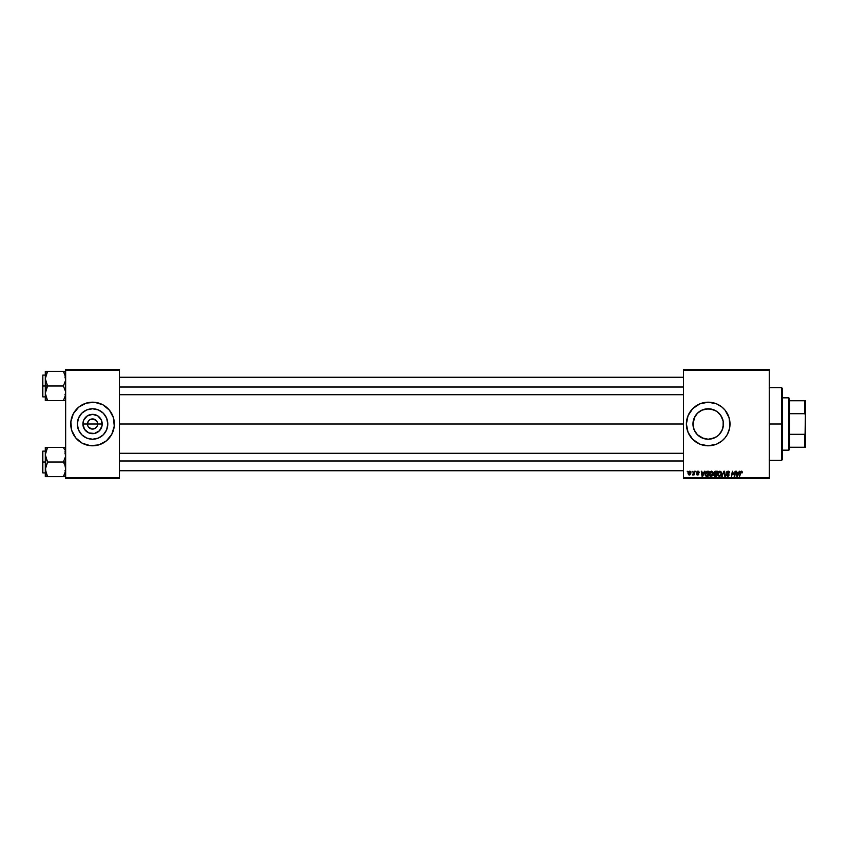 <?xml version="1.0" encoding="UTF-8"?>
<svg xmlns="http://www.w3.org/2000/svg" width="848" height="848" viewBox="0 0 848 848"><rect width="100%" height="100%" fill="white"/><g stroke="black" fill="none" stroke-linecap="round" stroke-linejoin="round"><path stroke-width="1.27" d="M87.853 425.95L87.461 424A5.088 5.088 0 0 0 92.549 429.088A5.088 5.088 0 0 0 97.637 424L102.205 424A9.657 9.657 0 0 1 92.549 433.657A9.657 9.657 0 0 1 82.903 424L97.637 424A5.088 5.088 0 0 1 92.549 429.088A5.088 5.088 0 0 1 87.461 424L88.319 421.17L89.729 419.771L93.545 419.007L96.789 421.17L97.541 423.004L97.255 425.95M91.563 428.993L88.319 426.83L91.563 428.993L94.499 428.696L92.549 429.088M107.791 424A15.232 15.232 0 0 1 92.549 439.232A15.232 15.232 0 0 1 77.316 424L78.482 418.17L81.779 413.23L86.719 409.923L92.549 408.768L98.379 409.923L103.329 413.23L106.625 418.17L107.791 424L106.625 429.83L103.329 434.77L98.379 438.077L92.549 439.232L86.719 438.077L81.779 434.77L78.482 429.83L77.316 424A15.232 15.232 0 0 1 92.549 408.768A15.232 15.232 0 0 1 107.791 424M98.887 444.871L106.382 440.854L111.788 434.282L114.257 426.141L113.42 417.672L109.413 410.167L102.831 404.772L94.69 402.302L86.22 403.129L78.716 407.146L73.32 413.718L70.85 421.859L71.688 430.328L75.695 437.833L82.277 443.228L90.418 445.698L98.887 444.871A21.804 21.804 0 0 0 114.363 424.021A21.804 21.804 0 0 1 92.549 445.804A21.804 21.804 0 0 1 70.744 424A21.804 21.804 0 0 0 86.199 444.861M86.252 444.871A21.804 21.804 0 0 0 88.287 445.38M88.309 445.391A21.804 21.804 0 0 0 96.789 445.391M96.82 445.38A21.804 21.804 0 0 0 98.856 444.871M721.5 416.58L723.132 420.99L723.132 427.032L723.439 424A15.232 15.232 0 0 1 708.197 439.232A15.232 15.232 0 0 1 692.964 424L694.152 429.904L693.261 427M718.966 434.78L720.482 433.021M715.426 437.409L717.874 435.766M693.272 427.042L692.964 424A15.232 15.232 0 0 1 708.197 408.768A15.232 15.232 0 0 1 723.439 424L723.132 420.99L723.439 424L722.273 429.83L718.977 434.77L716.666 436.667L711.175 438.946L708.197 439.232L701.762 437.812M714.716 437.769L708.218 439.232L712.691 438.554M703.734 438.564L697.427 434.78L694.13 429.83L692.964 424L694.883 416.601M700.978 437.409L699.738 436.667M695.996 433.127L697.438 434.78M688.057 432.342L692.784 439.423L699.854 444.151L708.197 445.804L716.549 444.151A21.804 21.804 0 0 0 729.587 428.261L729.905 426.141A21.804 21.804 0 0 0 730.011 424.021A21.804 21.804 0 0 1 708.197 445.804A21.804 21.804 0 0 1 686.392 424L688.057 432.342A21.804 21.804 0 0 0 701.847 444.861M701.9 444.871A21.804 21.804 0 0 0 703.935 445.38M703.967 445.391A21.804 21.804 0 0 0 712.447 445.391M712.468 445.38A21.804 21.804 0 0 0 714.504 444.871M714.557 444.861A21.804 21.804 0 0 0 716.528 444.151M716.549 444.151L722.03 440.854L725.061 437.833L727.436 434.282L729.587 428.251A21.804 21.804 0 0 0 729.895 426.162M119.451 424L683.488 424L119.451 424M96.789 426.83L94.499 428.696M694.83 431.303L694.152 429.904M705.197 438.935L708.207 439.232M723.143 427L721.531 431.367M683.488 478.516L769.253 478.516L769.253 477.784L683.488 477.784L683.488 370.216L769.253 370.216L769.253 477.784L769.253 369.484L683.488 369.484L769.253 369.484L769.253 370.216L683.488 370.216L683.488 369.484L683.488 477.784L769.253 477.784L769.253 478.516L683.488 478.516L683.488 477.784L683.488 478.516M695.646 471.244L696.06 471.976L695.646 471.244M692.074 471.244L692.498 471.976L692.074 471.244M711.408 471.181L710.052 471.795L709.225 473.629L709.596 475.664L710.847 476.396L712.32 475.792L713.126 473.979L712.839 472.06L711.408 471.181L709.193 474.138L710.953 476.396L712.458 475.633L713.157 473.375L711.504 471.181M704.455 471.244L703.84 472.633L702.027 472.633L701.328 471.244L702.027 476.332L702.674 476.332L705.038 471.244L703.84 472.633L702.027 472.633L701.328 471.244L702.027 476.332L702.674 476.332L705.038 471.244L702.674 476.332L702.027 476.332L701.858 471.244M715.352 471.244L713.995 472.241L714.514 473.852L713.857 475.452L714.599 476.279L716.528 476.332L717.387 471.244L715.352 471.244L717.387 471.244L715.352 471.244L713.889 472.824L714.514 476.247L716.528 476.332L717.387 471.244L716.528 476.332L714.44 476.216M722.252 476.332L721.68 476.332L723.906 471.244L721.68 476.332L724.16 471.976L725.358 476.332L724.584 471.244L723.906 471.244L724.584 471.244L723.906 471.244L721.68 476.332L724.16 471.976L725.358 476.332L724.584 471.244L724.828 476.332M741.968 472.389L741.417 471.774L741.915 472.834L741.417 471.774L740.728 472.728L739.583 476.332L740.209 472.601L741.459 471.181L742.498 472.304L741.883 471.244L740.558 471.626L739.583 476.332L740.929 472.029L742.445 472.771L741.459 471.181L740.209 472.601L739.583 476.332L741.417 471.774L742.445 472.771L741.343 471.774M732.545 473.354L731.495 476.332L732.354 471.244L734.379 475.558L735.089 471.244L734.379 475.558L732.354 471.244L731.495 476.332L732.736 472.018L734.75 476.332L735.619 471.244L734.379 475.558L732.354 471.244L731.495 476.332L732.736 472.018L734.75 476.332L735.619 471.244L734.75 476.332L734.198 476.332M729.905 426.141L729.068 417.672L725.061 410.167L722.03 407.146L716.549 403.849L708.197 402.196L699.854 403.849L692.784 408.577L688.057 415.658L686.392 424A21.804 21.804 0 0 1 708.197 402.196A21.804 21.804 0 0 1 730.011 424A21.804 21.804 0 0 0 729.905 421.891M739.286 471.244L738.661 472.633L736.848 472.633L736.149 471.244L736.848 476.332L737.495 476.332L739.859 471.244L738.661 472.633L736.848 472.633L736.149 471.244L736.848 476.332L737.495 476.332L739.859 471.244L737.495 476.332L736.848 476.332L736.679 471.244M728.04 471.181L726.906 471.583L726.45 472.908L728.453 475.463L727.308 475.749L726.174 474.816L727.51 476.396L728.676 476.046L729.068 474.88L727.054 472.262L728.273 471.795L729.609 472.898L729.248 471.636L728.04 471.181L726.439 472.675L728.549 475.081L727.679 475.802L726.174 474.922L727.658 476.396L729.079 475.05L726.969 472.622L727.997 471.774L729.609 472.898L728.04 471.181M719.867 471.181L718.51 471.795L717.684 473.629L718.055 475.664L719.305 476.396L720.768 475.792L721.584 473.979L721.298 472.06L719.867 471.181L717.652 474.138L719.411 476.396L720.917 475.633L721.616 473.375L719.963 471.181M698.688 472.569L697.925 471.647L698.688 472.569L697.925 471.647L698.688 472.569L697.925 471.647L697.236 472.209L698.752 473.958L697.639 475.007L696.441 473.884L697.671 474.551L698.169 473.746L696.706 472.251L697.957 471.181L699.197 472.177L698.445 471.255L697.279 471.318L696.738 472.527L698.211 474.149L696.441 474L696.971 474.859L698.264 474.859L698.688 473.587L697.289 471.965L699.218 472.431L697.957 471.181L696.706 472.251L698.169 473.746L697.671 474.551L696.441 473.884L697.639 475.007L698.752 473.958L697.236 472.209L697.925 471.647L698.678 472.4M706.607 471.371L707.423 471.244L705.621 472.188L705.154 475.166L706.002 476.216L708.069 476.332L708.928 471.244L706.607 471.371L705.027 474.255L706.151 476.269L708.069 476.332L708.928 471.244L708.069 476.332L706.225 476.29M689.7 471.181L688.046 473.47L689.286 475.007L690.95 472.654L689.7 471.181L688.629 471.7L688.057 473.746L689 474.986L690.749 473.841L690.791 471.859L689.7 471.181L690.346 471.361M694.12 471.244L693.59 473.725L692.413 474.88L693.622 474.18L694.024 474.944L694.65 471.244L692.413 474.88L693.622 474.18L694.024 474.944L694.65 471.244L693.494 474.944M687.187 471.244L687.611 471.976L687.187 471.244M723.132 420.99L722.263 418.138M720.535 415.054L723.143 421.032M718.977 413.23L720.864 415.541L716.952 411.524M701.614 410.262L708.186 408.768L714.705 410.231M711.196 409.065L712.67 409.436M708.186 408.768L705.186 409.065L711.175 409.054L716.666 411.333M699.515 411.481L698.529 412.234M693.261 421.011L692.964 424L694.13 418.17L697.544 413.114M97.637 424L87.461 424A5.088 5.088 0 0 1 92.549 418.912A5.088 5.088 0 0 1 97.637 424A5.088 5.088 0 0 0 92.549 418.912A5.088 5.088 0 0 0 87.461 424L82.903 424L83.634 420.311L87.196 415.976L92.549 414.343L97.912 415.976L101.474 420.311L102.025 425.887L99.375 430.826L94.435 433.466L88.86 432.915L84.524 429.364L82.903 424A9.657 9.657 0 0 1 92.549 414.343A9.657 9.657 0 0 1 102.205 424L97.637 424M65.656 478.516L119.451 478.516L119.451 477.784L65.656 477.784L65.656 370.216L119.451 370.216L119.451 477.784L119.451 369.484L65.656 369.484L119.451 369.484L119.451 370.216L65.656 370.216L65.656 369.484L65.656 477.784L119.451 477.784L119.451 478.516L65.656 478.516L65.656 477.784L65.656 478.516M729.895 421.838A21.804 21.804 0 0 0 716.571 403.86M716.528 403.849A21.804 21.804 0 0 0 714.557 403.139M714.504 403.129A21.804 21.804 0 0 0 712.468 402.62M712.447 402.609A21.804 21.804 0 0 0 703.967 402.609M703.935 402.62A21.804 21.804 0 0 0 701.9 403.129M701.847 403.139A21.804 21.804 0 0 0 688.057 415.658M694.364 407.146L692.784 408.577M692.784 439.423L694.364 440.854M697.427 413.23L702.367 409.923L705.229 409.054M697.438 413.209L695.572 415.488M700.978 410.591L699.717 411.344M705.186 409.065L703.713 409.436M716.698 411.354L715.436 410.591M722.252 418.106L721.606 416.771M86.199 403.139A21.804 21.804 0 0 0 70.744 423.979A21.804 21.804 0 0 1 92.549 402.196A21.804 21.804 0 0 1 114.363 424A21.804 21.804 0 0 0 98.909 403.139M98.856 403.129A21.804 21.804 0 0 0 96.82 402.62M96.789 402.609A21.804 21.804 0 0 0 88.309 402.609M88.287 402.62A21.804 21.804 0 0 0 86.252 403.129M114.257 426.141L114.257 421.859M113.42 417.672L112.699 415.658M70.85 421.859L70.85 426.141M71.688 430.328L72.409 432.342M101.018 411.333L98.379 409.923M79.882 415.541L78.482 418.17M84.09 436.667L86.719 438.077M105.216 432.459L106.625 429.83M88.319 421.17L87.853 422.05M97.255 422.05L94.499 419.304L90.609 419.304M93.545 419.007L92.549 418.912M733.075 473.216L732.736 472.018M734.294 475.209L734.548 474.35M737.113 474.509L737.188 475.145M738.364 473.226L737.665 474.742L738.364 473.226L736.923 473.226L738.364 473.226M741.417 471.774L740.749 472.601M741.565 471.181L742.498 472.304L741.459 471.181M728.199 471.181L728.739 471.287M729.609 472.898L729.079 472.961M727.997 471.774L726.969 472.622L727.997 471.774L729.089 472.802L727.997 471.774L727.107 473.067L729.079 475.05M726.98 472.495L728.485 473.937M727.658 476.396L726.174 474.922L726.704 474.763M726.704 474.88L727.679 475.802L726.715 475.071M727.489 475.792L728.549 475.081L726.45 472.527M727.679 475.802L728.549 475.081L727.679 475.802L728.549 475.081L727.679 475.802L728.549 475.081L727.446 474.096M726.503 472.209L726.99 471.509M727.849 473.566L727.266 473.226M724.34 473.301L724.16 471.976L723.726 473.004L724.16 471.976M717.652 474.138L717.715 473.385M720.026 475.643L719.284 475.792L720.577 475.145L721.086 473.354L719.74 475.76M718.648 475.495L718.214 474.636M718.659 472.484L719.454 471.838M721.023 474.106L720.652 475.039M718.881 475.664L718.182 474.191L719.729 471.774L721.023 472.802M713.815 475.092L714.514 473.852L713.815 475.092L715.224 476.332L713.815 475.092L714.514 473.852L713.889 472.675M714.514 473.852L713.889 472.824M714.514 471.52L715.044 471.276M715.341 473.555L714.408 472.845L716.465 473.555L716.751 471.838L715.754 471.838L716.751 471.838L716.465 473.555L714.408 472.845L715.754 471.838L714.408 472.845L715.754 471.838L714.408 472.845L715.341 473.555L714.419 473.014M714.419 474.689L715.5 474.149L714.345 475.071L716.094 475.739L715.182 475.739L714.504 474.509M714.726 474.297L716.359 474.149L716.094 475.739L716.359 474.149L714.345 475.071M698.604 472.071L697.236 472.209L698.752 473.958L697.639 475.007M697.236 472.145L698.71 474.276M697.851 472.887L698.752 473.958M696.971 473.82L697.671 474.551L696.971 473.82L697.671 474.551L696.971 473.82L697.671 474.551L698.222 474.043L696.706 472.251L697.713 471.191M697.597 474.551L698.169 473.746L696.706 472.251M697.671 474.551L698.222 474.043L697.671 474.551M698.169 473.746L696.971 472.919M697.734 473.407L697.151 473.067M702.282 474.509L702.102 473.226L702.42 475.781L702.282 474.509L702.42 475.781L703.543 473.226L702.844 474.742M702.102 473.226L703.543 473.226L702.102 473.226M705.557 474.286L706.193 475.654L705.589 473.767L706.193 475.654L705.557 474.286L708.292 471.838L707.635 475.739L706.691 475.739M705.589 473.767L707.221 471.859M712.924 472.23L713.136 472.983M712.702 475.283L713.104 474.085M712.458 475.633L710.953 476.396M710.55 476.353L710.009 476.099M712.627 473.354L712.564 474.106L711.271 471.774L712.023 471.997L711.377 471.774L709.723 473.99L710.963 475.802L712.044 475.24L710.963 475.802L712.044 475.24L712.627 473.354L711.122 475.792M710.2 475.495L709.755 474.636M712.564 474.106L712.193 475.039M690.049 474.795L689.477 474.997M688.544 471.795L689.106 471.329M688.958 474.445L688.597 473.173L689.456 474.53L688.576 473.47L689.307 474.551L690.42 472.527L689.541 471.658L690.431 472.707L689.689 471.647L688.576 473.47L689.307 474.551L688.576 473.322M688.682 472.728L688.979 472.082M690.293 473.576L689.943 474.244M693.547 474.318L692.763 475.007L693.007 474.403M692.763 475.007L693.622 474.18L692.413 474.88M692.89 474.414L693.802 472.983M714.429 472.643L715.097 471.901M702.42 475.781L702.367 475.145M707.614 471.838L708.292 471.838L707.635 475.739L706.861 475.739M710.963 475.802L710.423 475.664M689.869 471.668L690.42 472.527M781.612 424L782.344 424L782.344 388.384L782.344 459.616L782.344 424L781.612 424L781.612 387.653L781.612 424L769.253 424L781.612 424L781.612 460.347L781.612 424M45.474 380.593L45.304 385.988L47.573 385.988L45.304 378.674L47.573 371.36L63.399 371.36L65.487 376.745L65.497 380.561L63.399 385.988L47.573 385.988L45.474 380.593M42.4 396.249L42.835 375.081L42.835 385.988L45.304 385.988L45.304 393.302L47.573 385.988L63.399 385.988L65.487 391.373L65.497 395.189L63.399 400.616L47.573 400.616L45.304 393.302L45.304 400.616L65.656 400.616M45.304 375.081L42.835 375.081L42.4 396.451M45.4 394.712L45.304 400.616M45.474 395.189L47.573 400.616L46.661 400.616L47.573 400.616L46.598 398.73L47.573 400.616L45.94 400.616M64.363 398.74L65.487 395.221M65.572 377.265L65.02 374.89L65.497 380.561L63.399 385.988L65.487 391.373L65.254 396.302M64.374 373.237L65.487 376.745M63.812 372.113L63.399 371.36L65.656 371.36L47.573 371.36L45.94 374.901L47.573 371.36L45.304 371.36L45.94 371.36L45.304 371.36L45.304 385.988L42.835 385.988L42.835 396.885L42.835 375.081M45.474 376.745L45.304 371.36L47.573 371.36L45.718 375.664M42.4 385.988L42.4 396.451L42.4 385.988M46.661 387.727L47.573 385.988L45.304 385.988L45.304 393.302L46.661 387.727M46.714 372.993L47.573 371.36L46.661 371.36M63.399 371.36L64.363 373.226L63.399 371.36M119.451 387.017L683.488 387.017L119.451 387.017M64.3 400.616L65.031 400.616M683.488 460.983L119.451 460.983L683.488 460.983M65.487 467.407L65.497 471.223L63.399 476.64L65.497 471.234L65.02 473.11L65.656 469.326L65.02 465.552L65.487 467.407M65.572 453.288L65.031 450.945L65.497 456.595L63.399 462.012L65.656 462.012L63.399 462.012L65.02 465.552L63.399 462.012L47.573 462.012L45.304 454.698L47.573 447.384L46.661 449.133L47.573 447.384L45.304 447.384L45.94 447.384L45.304 447.384L45.304 462.012L42.835 462.012L42.835 472.919L42.4 451.549L42.4 472.484M45.4 470.735L45.94 473.11L45.474 467.439L47.573 462.012L63.399 462.012L65.497 456.595L65.02 450.924L65.487 452.779M47.149 475.887L47.573 476.64L63.399 476.64L47.573 476.64L45.304 469.326L45.304 476.64L47.573 476.64L45.474 471.255M64.374 449.27L63.399 447.384L47.573 447.384L63.399 447.384L64.31 449.133L63.399 447.384L64.3 447.384L63.399 447.384L64.31 449.133M65.656 447.384L65.031 447.384M65.656 476.64L64.31 476.64L65.656 476.64M64.3 476.64L65.497 476.64L63.399 476.64L64.257 475.007M42.4 472.283L42.4 462.012L45.304 462.012L45.304 469.326L47.573 462.012L45.94 458.482L45.304 454.305M42.835 462.012L42.835 451.115L42.835 462.012M42.4 462.012L42.4 451.549L42.4 462.012M46.661 447.384L45.474 447.384L47.573 447.384L46.661 449.133L47.573 447.384L45.304 447.384L45.304 476.64M45.4 453.288L45.304 454.698M46.598 449.26L45.718 451.698M45.94 476.64L47.573 476.64L46.661 476.64L47.573 476.64L46.598 474.774M65.254 451.698L65.031 450.945L65.254 451.698M65.487 471.255L65.254 472.336M788.884 397.829L789.605 400.744L788.884 397.829L782.344 397.829L788.884 397.829L788.884 450.171L782.344 450.171L788.884 450.171L788.884 397.829M789.605 449.44L788.884 450.171L789.605 447.256L789.605 449.44M789.605 413.697L789.605 434.303L789.605 400.744L789.605 413.697L804.869 413.697L805.6 415.647L805.6 432.353L804.869 434.303L789.605 434.303L789.605 447.256L789.605 434.303L804.869 434.303L804.869 447.256L805.6 447.256L805.6 432.353L805.6 447.256L804.869 447.256L805.6 400.744L789.605 400.744L804.869 400.744L804.869 413.697L804.869 400.744L805.6 400.744L805.6 415.647L804.869 413.697L789.605 413.697M789.605 447.256L804.869 447.256L789.605 447.256M769.253 387.653L781.612 387.653L782.344 388.384M769.253 460.347L781.612 460.347L782.344 459.616M64.936 394.712L65.656 395.433M45.304 396.885L42.835 396.885M64.936 377.265L65.656 376.533M119.451 377.265L683.488 377.265M119.451 394.712L683.488 394.712M683.488 470.735L119.451 470.735M683.488 453.288L119.451 453.288M64.936 453.288L65.656 452.567M45.304 472.919L42.835 472.919M45.304 451.115L42.835 451.115M64.936 470.735L65.656 471.467"/></g></svg>
